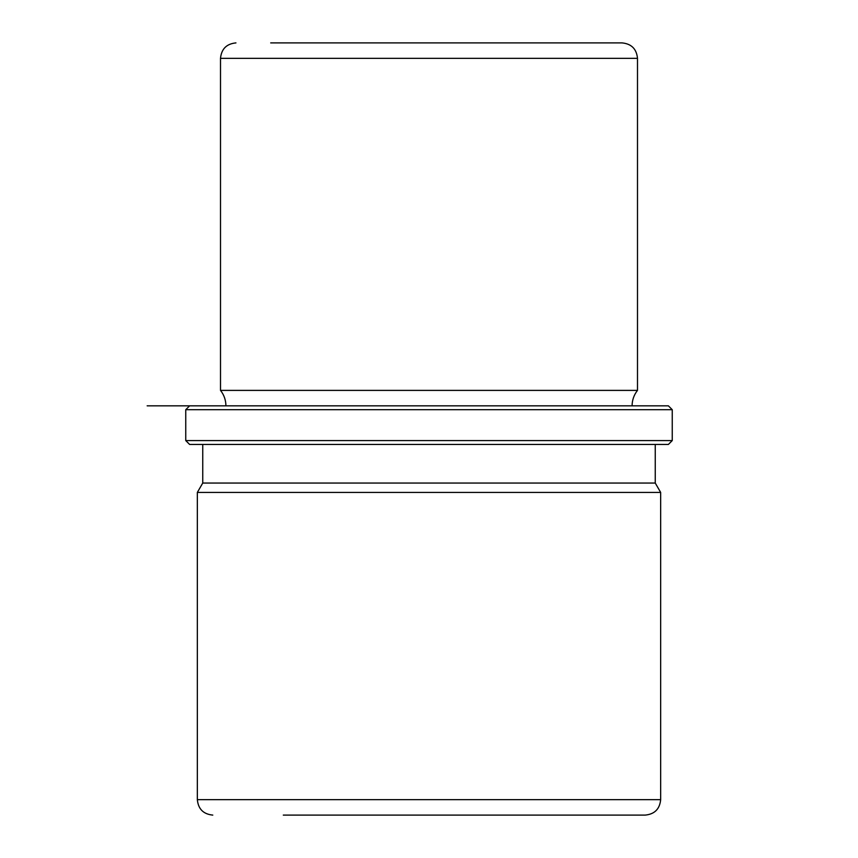 <?xml version="1.0" encoding="UTF-8"?>
<svg xmlns="http://www.w3.org/2000/svg" width="858" height="858" viewBox="0 0 858 858"><rect width="100%" height="100%" fill="white"/><g stroke="black" fill="none" stroke-linecap="round" stroke-linejoin="round"><path stroke-width="1.29" d="M225.911 405.834C225.858 400.075 224.056 394.927 220.506 390.39L637.494 390.39L637.494 58.344C636.582 48.96 631.434 43.812 622.05 42.9L270.699 42.9M202.745 444.444L202.745 483.054L655.255 483.054L655.255 444.444M655.255 483.054L660.66 492.417L197.34 492.417L202.745 483.054M283.301 815.1L645.216 815.1C654.6 814.188 659.748 809.04 660.66 799.656L660.66 492.417M185.757 440.583L189.618 444.444L668.382 444.444L672.243 440.583L672.243 409.695L185.757 409.695L185.757 440.583L672.243 440.583M668.382 405.834L147.147 405.834L668.382 405.834L672.243 409.695M618.747 815.1L595.023 815.1M197.34 492.417L197.34 799.656L660.66 799.656M220.506 390.39L220.506 58.344L637.494 58.344M632.089 405.834C632.142 400.075 633.944 394.927 637.494 390.39M189.618 405.834L185.757 409.695M197.34 799.656C198.252 809.04 203.4 814.188 212.784 815.1M220.506 58.344C221.418 48.96 226.566 43.812 235.95 42.9"/></g></svg>
